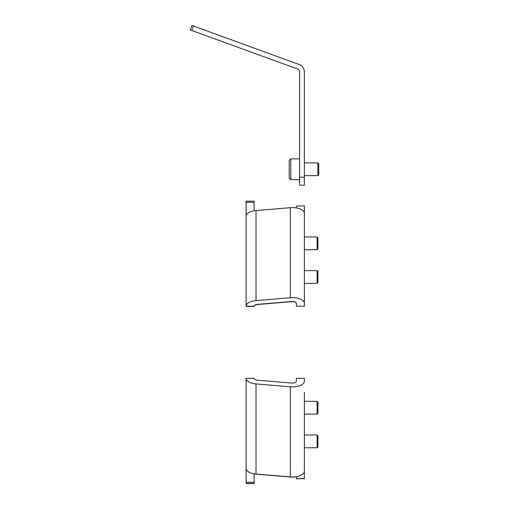 <?xml version="1.0" encoding="UTF-8"?>
<svg xmlns="http://www.w3.org/2000/svg" width="509" height="509" viewBox="0 0 509 509"><rect width="100%" height="100%" fill="white"/><g stroke="black" fill="none" stroke-linecap="round" stroke-linejoin="round"><path stroke-width="0.76" d="M304.357 400.526L304.357 401.391M304.357 434.202L304.357 448.563M304.357 392.229L304.357 471.315A11.968 5.694 180 0 1 290.315 476.92L256.014 474.044A11.968 5.694 180 0 1 246.127 468.439L246.127 378.321A11.968 5.694 180 0 0 256.014 383.926L290.315 386.802A11.968 5.694 0 0 0 304.357 381.196L304.357 378.321L296.378 378.321L296.378 381.196L296.378 378.492M304.357 478.524L296.378 478.829L304.357 478.524L304.357 471.315M296.378 478.524L296.378 476.679M246.127 378.321L254.106 378.321A3.989 1.896 0 0 0 257.401 380.185L291.702 383.067A3.989 1.896 0 0 0 296.378 381.196M246.127 468.439L246.127 483.55L254.106 483.55L254.106 473.803M246.127 457.254L246.127 463.031M304.357 249.652L304.357 250.517M304.357 205.897L296.378 206.094L304.357 205.897M304.357 226.454L304.357 206.094M246.127 306.227L246.127 216.179A11.968 5.694 180 0 1 256.014 210.573L290.315 207.697A11.968 5.694 0 0 1 304.357 213.303L304.357 303.351A11.968 5.694 180 0 0 290.315 297.746L256.014 300.622A11.968 5.694 180 0 0 246.127 306.227L254.106 306.227A3.989 1.896 180 0 1 257.401 304.363L291.702 301.481A3.989 1.896 180 0 1 296.378 303.351L296.378 306.227L304.357 306.227L304.357 295.748M296.378 207.933L296.378 206.094M254.106 202.308L254.106 201.176L246.127 201.176L246.127 202.308L254.106 202.308L254.106 210.815M246.127 202.308L246.127 240.439M296.378 306.227L304.357 306.227M246.127 306.405L254.106 306.405A3.989 1.896 180 0 1 257.401 304.535L291.702 301.659A3.989 1.896 180 0 1 296.378 303.529M304.357 468.439L304.357 458.272M296.378 476.787A11.968 5.694 180 0 1 290.315 477.028L256.014 474.153A11.968 5.694 0 0 1 254.106 473.911M246.127 452.838L246.127 444.09M317.12 401.321L317.915 402.123L317.915 413.289L317.12 414.084L317.12 401.321L304.357 401.321M317.12 435.004L317.915 435.799L317.915 446.966L317.12 447.767L317.12 435.004L304.357 435.004M317.12 236.959L317.915 237.754L317.915 248.926L317.12 249.722L317.12 236.959L304.357 236.959M317.12 270.635L317.915 271.437L317.915 282.603L317.12 283.398L317.12 270.635L304.357 270.635M317.12 447.767L304.357 447.767L317.12 447.767L317.915 446.966M317.12 414.084L304.357 414.084L317.12 414.084L317.915 413.289M317.12 283.398L304.357 283.398L317.12 283.398L317.915 282.603M317.12 249.722L304.357 249.722L317.12 249.722L317.915 248.926M299.572 177.215L304.357 177.215L304.357 185.193L299.572 185.193L299.572 71.96A3.188 3.188 0 0 0 297.472 68.957L190.283 29.948L191.925 25.45L193.42 25.997L191.785 30.495M304.357 177.215L304.357 71.96A7.979 7.979 0 0 0 299.107 64.465L193.42 25.997M289.201 178.042L290.798 179.639L289.201 178.042L289.201 160.494L290.798 158.903L290.798 179.639L299.572 179.639M318.717 163.688L318.717 174.854L317.915 175.65L317.915 162.886L318.717 163.688M256.014 383.926L256.014 474.044M290.315 386.802L290.315 476.92M246.127 482.265L254.106 482.265M256.014 210.573L256.014 300.622M290.315 207.697L290.315 297.746M246.127 483.404L254.106 483.404M296.378 478.721L304.357 478.721M289.201 160.494L290.798 158.903L299.572 158.903M304.357 162.886L317.915 162.886M304.357 175.65L317.915 175.65"/></g></svg>
